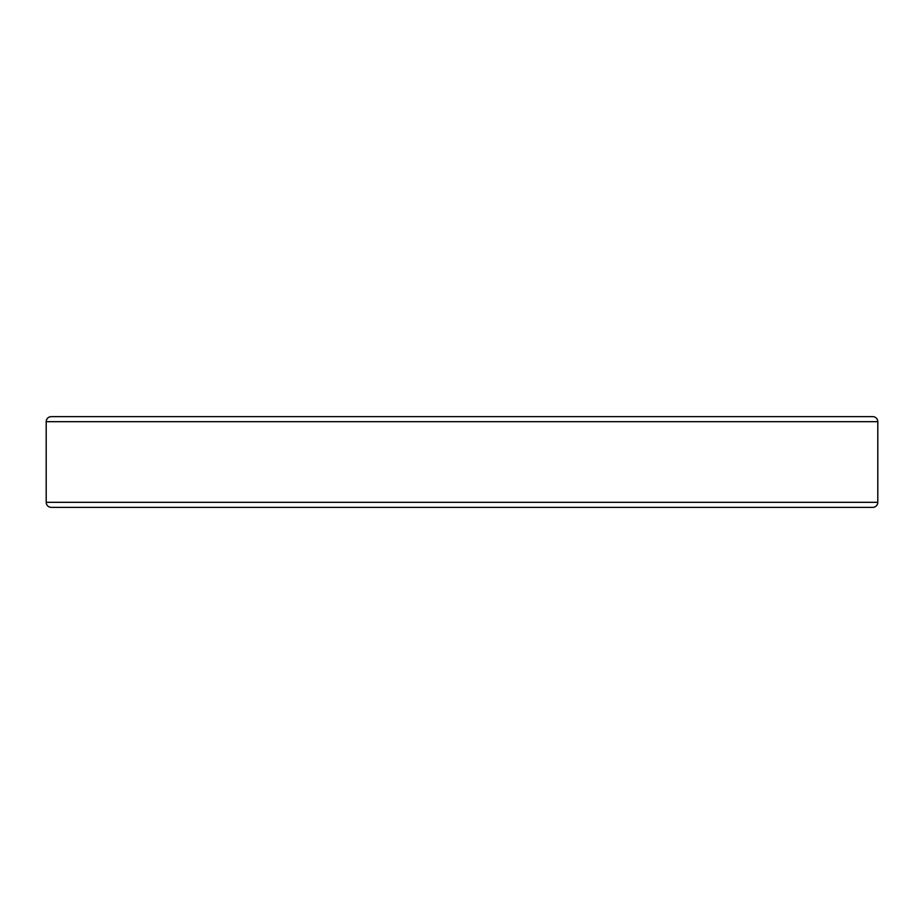 <?xml version="1.0" encoding="UTF-8"?>
<svg xmlns="http://www.w3.org/2000/svg" width="924" height="924" viewBox="0 0 924 924"><rect width="100%" height="100%" fill="white"/><g stroke="black" fill="none" stroke-linecap="round" stroke-linejoin="round"><path stroke-width="1.39" d="M46.2 421.679L46.2 502.321A5.036 5.036 0 0 0 51.236 507.357L872.764 507.357A5.036 5.036 0 0 0 877.8 502.321L877.8 421.679L46.2 421.679A5.036 5.036 0 0 1 51.236 416.643L872.764 416.643A5.036 5.036 0 0 1 877.8 421.679M821.355 416.643L710.475 416.643L821.355 416.643M821.355 507.357L710.475 507.357M102.645 416.643L213.525 416.643M46.2 502.321L877.8 502.321"/></g></svg>
